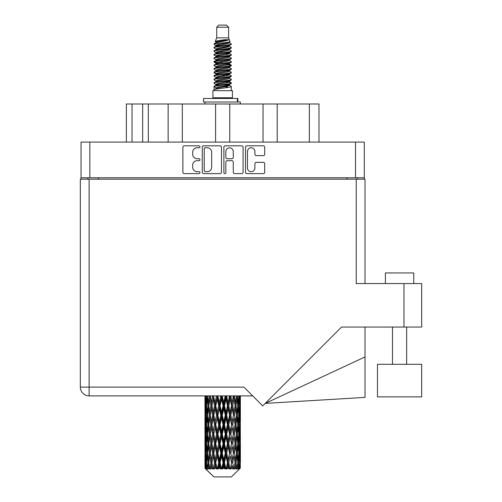 <?xml version="1.0" encoding="UTF-8"?>
<svg xmlns="http://www.w3.org/2000/svg" width="502" height="502" viewBox="0 0 502 502"><rect width="100%" height="100%" fill="white"/><g stroke="black" fill="none" stroke-linecap="round" stroke-linejoin="round"><path stroke-width="0.75" d="M247.455 167.957A3.721 3.721 0 0 0 251.176 171.678A3.721 3.721 0 0 0 254.89 167.957L254.89 163.752A1.393 1.393 0 0 1 256.284 162.359L263.305 162.359A1.393 1.393 0 0 1 264.692 163.752L264.692 172.23A1.393 1.393 0 0 1 263.305 173.623L246.896 173.623A1.393 1.393 0 0 1 245.509 172.23L245.509 147.205A1.393 1.393 0 0 1 246.896 145.818L263.305 145.818A1.393 1.393 0 0 1 264.692 147.205L264.692 154.227A1.393 1.393 0 0 1 263.305 155.62L256.284 155.62A1.393 1.393 0 0 1 254.89 154.227L254.89 151.485A3.721 3.721 0 0 0 251.176 147.764A3.721 3.721 0 0 0 247.455 151.485L247.455 167.957M224.865 173.623A0.973 0.973 0 0 0 225.837 172.65L225.837 162.083A1.393 1.393 0 0 1 227.224 160.69L231.886 160.69A1.393 1.393 0 0 1 233.273 162.083L233.273 172.23A1.393 1.393 0 0 0 234.666 173.623L241.688 173.623A1.393 1.393 0 0 0 243.075 172.23L243.075 147.205A1.393 1.393 0 0 0 241.688 145.818L225.279 145.818A1.393 1.393 0 0 0 223.892 147.205L223.892 172.65A0.973 0.973 0 0 0 224.865 173.623M221.457 172.23L221.457 147.205A1.393 1.393 0 0 0 220.064 145.818L203.661 145.818A1.393 1.393 0 0 0 202.275 147.205L202.275 172.23A1.393 1.393 0 0 0 203.661 173.623L220.064 173.623A1.393 1.393 0 0 0 221.457 172.23M364.301 177.777L81.042 177.777L81.042 142.085L364.301 142.085L364.301 179.195M197.129 147.764L199.043 147.764A0.973 0.973 0 0 0 200.016 146.791A0.973 0.973 0 0 0 199.043 145.818L184.272 145.818A1.393 1.393 0 0 0 182.879 147.205L182.879 172.23A1.393 1.393 0 0 0 184.272 173.623L199.043 173.623A0.973 0.973 0 0 0 200.016 172.65A0.973 0.973 0 0 0 199.043 171.678L197.129 171.678A4.449 4.449 0 0 1 192.68 167.229L192.68 165.139A4.449 4.449 0 0 1 197.129 160.69L199.043 160.69A0.973 0.973 0 0 0 200.016 159.718A0.973 0.973 0 0 0 199.043 158.745L197.129 158.745A4.449 4.449 0 0 1 192.68 154.296L192.68 152.213A4.449 4.449 0 0 1 197.129 147.764M263.035 142.085L263.035 103.989L229.753 103.989L229.753 142.085M168.145 142.085L168.145 103.989L148.316 103.989L148.316 142.085M215.59 142.085L215.59 103.989L182.308 103.989L182.308 142.085M81.042 177.777L81.042 179.195M87.844 179.195L87.844 177.777M357.506 177.777L357.506 179.195L357.506 177.777M126.366 142.085L126.366 103.989L148.316 103.989M309.351 142.085L309.351 103.989L277.204 103.989L277.204 142.085M309.351 103.989L318.983 103.989L318.983 142.085M182.308 103.989L168.145 103.989M229.753 103.989L215.59 103.989M277.204 103.989L263.035 103.989M205.192 147.764A0.973 0.973 0 0 0 204.22 148.736L204.22 170.699A0.973 0.973 0 0 0 205.192 171.678L207.207 171.678A4.449 4.449 0 0 0 211.656 167.229L211.656 152.213A4.449 4.449 0 0 0 207.207 147.764L205.192 147.764M233.273 151.554A3.721 3.721 0 0 0 229.558 147.833A3.721 3.721 0 0 0 225.837 151.554L225.837 157.358A1.393 1.393 0 0 0 227.224 158.745L231.886 158.745A1.393 1.393 0 0 0 233.273 157.358L233.273 151.554M385.404 283.574L385.404 272.95L413.736 272.95L413.736 283.574M421.661 364.301L377.473 364.301L377.473 396.881L421.661 396.881L421.661 364.301M356.232 179.195L356.232 283.574L421.661 283.574L421.661 327.053L341.561 327.053L262.715 405.905L243.916 387.105L89.118 387.105L89.118 179.195L365.01 179.195L365.01 283.574M252.701 395.89L89.118 395.89A8.779 8.779 0 0 1 80.339 387.105L80.339 179.195L89.118 179.195M365.01 356.947L365.01 397.402L265.219 403.401L365.01 356.947L365.01 327.053M80.339 387.105A8.779 8.779 0 0 0 89.118 395.89L89.118 387.105L80.339 387.105A8.779 8.779 0 0 0 89.118 395.89M216.726 27.227L228.623 27.227L226.496 25.1L218.847 25.1L216.726 27.227L216.726 37.845L215.22 41.484L216.462 42.35M228.623 27.227L228.623 37.845L216.726 37.845M232.445 90.674L212.904 90.674L212.904 97.758L232.445 97.758L232.445 90.674M215.239 97.758L215.239 98.467M230.111 97.758L230.111 98.467M228.837 39.714L217.918 41.911L214.272 43.762C214.172 42.544 226.484 41.227 228.837 39.714L225.134 39.714C219.669 40.336 216.362 40.926 215.22 41.484M214.272 43.762L214.254 44.59L216.462 45.895M228.623 37.845L229.979 41.716L227.425 42.795L217.918 44.565L215.954 45.45L216.23 45.77M230.129 41.484C230.857 42.513 213.733 43.454 214.034 44.345M231.071 43.762L231.315 44.345L230.656 44.345L231.071 43.762L229.119 42.475L229.395 42.795L227.425 43.68L216.23 46.015L214.034 47.439L214.254 48.136L216.23 49.315M227.437 81.738L231.315 82.849C231.849 84.029 213.501 85.208 214.034 86.388L214.034 86.833L215.954 87.938L215.954 88.666M228.887 81.299L229.395 81.744L227.425 82.629L217.918 84.399L214.034 86.388M231.315 82.849L231.096 83.539L227.425 85.284L217.918 87.053L215.954 87.938M231.315 83.294C231.849 84.474 213.501 85.654 214.034 86.833L214.034 90.674M231.315 86.388C231.849 87.568 213.501 88.754 214.034 89.933L217.918 87.938L227.425 86.168L229.395 85.284L229.119 84.963L231.315 86.388L231.315 90.674M230.656 44.345C227.651 45.375 213.507 46.41 214.034 47.439M214.034 47.885C213.501 46.705 231.849 45.525 231.315 44.345L227.425 46.335L217.918 48.104L215.954 48.989L215.954 49.874M227.437 45.45L231.315 47.439C231.849 48.619 213.501 49.805 214.034 50.984L214.254 51.675L216.462 52.974M229.119 46.015L229.395 46.335L227.425 47.219L217.918 48.989L214.034 50.984M231.315 47.439L231.096 48.136L229.119 49.315L217.918 51.643L215.954 52.534L216.23 52.854M231.315 47.885C231.849 49.064 213.501 50.244 214.034 51.424M229.119 49.554L231.315 50.984C231.849 52.164 213.501 53.344 214.034 54.523L214.254 55.214L216.462 56.513M229.395 48.989L229.395 49.874L227.425 50.758L217.918 52.534L214.034 54.523M231.315 50.984L231.096 51.675L229.119 52.854L217.918 55.189L215.954 56.073L216.23 56.393M231.315 51.424C231.849 52.603 213.501 53.783 214.034 54.963M229.395 52.534L229.395 53.419L231.315 54.523C231.849 55.703 213.501 56.883 214.034 58.063L214.254 58.753L216.23 59.933M229.395 53.419L227.425 54.304L217.918 56.073L214.034 58.063M231.315 54.523L231.096 55.214L229.119 56.393L217.918 58.728L215.954 59.612L215.954 60.497M231.315 54.963C231.849 56.142 213.501 57.328 214.034 58.508M228.887 56.513L231.315 58.063C231.849 59.242 213.501 60.422 214.034 61.602L214.254 62.298L216.462 63.597M229.119 56.638L229.395 56.958L227.425 57.843L217.918 59.612L214.034 61.602M231.315 58.063L231.096 58.753L229.119 59.933L217.918 62.267L215.954 63.152L216.23 63.478M231.315 58.508C231.849 59.688 213.501 60.867 214.034 62.047M229.119 60.177L231.315 61.602C231.849 62.781 213.501 63.967 214.034 65.147L214.254 65.837L216.462 67.136M229.395 59.612L229.395 60.497L227.425 61.382L217.918 63.152L214.034 65.147M231.315 61.602L231.096 62.298L229.119 63.478L217.918 65.812L215.954 66.697L216.23 67.017M231.315 62.047C231.849 63.227 213.501 64.407 214.034 65.586M228.887 63.597L231.315 65.147C231.849 66.327 213.501 67.506 214.034 68.686L214.254 69.376L216.23 70.556M229.119 63.716L229.395 64.036L227.425 64.921L217.918 66.697L214.034 68.686M231.315 65.147L231.096 65.837L229.119 67.017L217.918 69.351L215.954 70.236L215.954 71.121M231.315 65.586C231.849 66.766 213.501 67.946 214.034 69.132M229.119 67.255L231.315 68.686C231.849 69.866 213.501 71.046 214.034 72.225L214.254 72.915L217.912 73.775M229.395 66.697L229.395 67.582L227.425 68.467L217.918 70.236L214.034 72.225M231.315 68.686L231.096 69.376L229.119 70.556L217.918 72.89L215.954 73.775L216.462 74.221M231.315 69.132C231.849 70.311 213.501 71.491 214.034 72.671M228.887 70.675L231.315 72.225C231.849 73.405 213.501 74.585 214.034 75.764L214.254 76.461L216.23 77.641M229.119 70.801L229.395 71.121L227.425 72.006L217.918 73.775L214.034 75.764M231.315 72.225L231.096 72.915L229.119 74.095L217.918 76.429L215.954 77.314L215.954 78.199M231.315 72.671C231.849 73.85 213.501 75.03 214.034 76.21M227.437 73.775L231.315 75.764C231.849 76.95 213.501 78.13 214.034 79.31L214.254 80L216.23 81.18M229.119 74.34L229.395 74.66L227.425 75.545L217.918 77.314L214.034 79.31M231.315 75.764L231.096 76.461L229.119 77.641L217.918 79.975L215.954 80.86L215.954 81.744M231.315 76.21C231.849 77.39 213.501 78.569 214.034 79.749M229.119 77.879L231.315 79.31C231.849 80.489 213.501 81.669 214.034 82.849L214.254 83.539L216.462 84.838M229.395 77.314L229.395 78.199L227.425 79.084L217.918 80.86L214.034 82.849M231.315 79.31L231.096 80L229.119 81.18L217.918 83.514L215.954 84.399L216.23 84.719M231.315 79.749C231.849 80.929 213.501 82.115 214.034 83.294M216.895 44.841L219.129 45.193M216.18 45.155L217.912 45.45M226.214 46.592L228.454 46.943M216.895 51.926L219.129 52.277M227.437 53.413L229.169 53.708M216.18 52.239L217.912 52.534M226.214 53.67L228.454 54.021M216.895 55.465L219.129 55.816M227.437 56.958L229.169 57.247M216.18 55.778L217.912 56.073M214.21 61.828L219.129 62.901M227.437 64.036L229.169 64.331M216.18 62.863L217.912 63.158M226.214 64.294L231.14 65.367M227.437 71.121L229.169 71.409M216.895 73.166L219.129 73.518M227.437 74.66L229.169 74.955M226.214 74.917L228.454 75.269M226.214 81.995L228.454 82.347M216.895 83.79L219.129 84.141M224.394 84.838L229.169 85.572M216.18 84.104L217.912 84.399M226.214 85.541L228.454 85.892M240.326 465.423L240.213 468.404L239.981 462.662L240.238 456.142L240.263 468.404M240.376 446.654L240.376 459.706L240.364 443.693L240.238 450.206L239.981 443.693L240.238 437.16L240.364 443.693M240.364 424.711L240.238 431.237L239.981 424.711L240.238 418.179L240.376 440.725L240.314 434.192L239.536 434.192M240.376 408.691L240.376 421.743L240.364 405.729L240.238 412.261L239.981 405.729L240.238 399.209L240.364 405.729L240.32 395.89M240.376 395.89L240.376 402.767M205.349 395.89L205.111 402.767L204.985 396.241L205.023 412.462M231.435 476.9L239.975 468.404L231.435 476.9L213.915 476.9L205.042 468.404L205.111 465.624L205.199 468.404L206.058 469.113L205.481 468.404L205.211 462.662L205.525 456.142L205.971 462.662L205.481 468.404M210.865 424.711L209.767 431.237L208.769 424.711L209.767 418.179L210.865 424.711L211.838 424.711L211.392 427.679L212.61 434.192L211.392 440.725L210.256 434.192L211.838 424.711L210.256 415.223L211.392 408.691L212.61 415.223L211.392 421.743L210.658 417.595M210.865 443.693L209.767 450.206L208.769 443.693L209.767 437.16L210.865 443.693L211.838 443.693L210.658 450.802L211.392 446.654L212.61 453.174L211.392 459.706L210.256 453.174L211.838 443.693L210.658 436.564M204.985 396.241L204.985 395.89M205.368 396.241L206.215 396.241M205.299 403.539L205.111 402.767M205.036 405.729L205.814 405.729M204.985 415.223L205.111 408.691L205.368 415.223L205.111 421.743L204.985 415.223L204.985 434.192L205.111 427.679L205.368 434.192L205.111 440.725L204.985 434.192M205.211 405.729L205.525 399.209L205.971 405.729L205.525 412.261L205.211 405.729M206.799 395.89L206.215 402.767L205.738 395.89M206.837 396.241L207.778 396.241M206.604 404.474L206.215 402.767M205.833 397.942L205.525 399.209M205.971 405.729L206.874 405.729M205.833 413.529L205.525 412.261M205.299 407.913L205.111 408.691M205.368 415.223L206.215 415.223M205.036 424.711L205.814 424.711M205.299 422.521L205.111 421.743M205.211 424.711L205.525 418.179L205.971 424.711L205.525 431.237L205.211 424.711M205.713 415.223L206.215 408.691L206.837 415.223L206.215 421.743L205.713 415.223M206.479 405.729L207.163 399.209L207.953 405.729L207.163 412.261L206.479 405.729M209.246 395.89L208.349 402.767L207.552 395.89M209.303 396.241L210.288 396.241L209.767 399.209L210.865 405.729L209.767 412.261L208.769 405.729L209.767 399.209M207.953 405.729L208.926 405.729L208.349 402.767M207.608 397.095L207.163 399.209M207.608 414.376L207.163 412.261M206.604 406.978L206.215 408.691M206.837 415.223L207.778 415.223M206.604 423.456L206.215 421.743M205.833 416.917L205.525 418.179M205.971 424.711L206.874 424.711M205.299 426.901L205.111 427.679M205.368 434.192L206.215 434.192M205.833 432.504L205.525 431.237M205.023 436.953L204.985 453.174L205.111 446.654L205.368 453.174L205.111 459.706L204.985 453.174M205.036 443.693L205.814 443.693M205.299 441.503L205.111 440.725M205.713 434.192L206.215 427.679L206.837 434.192L206.215 440.725L205.713 434.192M206.479 424.711L207.163 418.179L207.953 424.711L207.163 431.237L206.479 424.711M207.508 415.223L208.349 408.691L209.303 415.223L208.349 421.743L207.508 415.223M212.541 395.89L211.392 402.767L210.313 395.89M212.61 396.241L213.57 396.241L213.501 395.89M216.469 395.89L215.138 402.767L213.526 395.89M210.865 405.729L211.838 405.729L210.658 398.619M211.932 405.729L213.187 399.209L214.511 405.729L213.187 412.261L211.392 402.767M209.303 415.223L210.288 415.223L209.767 412.261M208.926 405.729L208.349 408.691M207.953 424.711L208.926 424.711L208.349 421.743M207.608 416.07L207.163 418.179M207.608 433.345L207.163 431.237M206.604 425.966L206.215 427.679M206.837 434.192L207.778 434.192M205.211 443.693L205.525 437.16L205.971 443.693L205.525 450.206L205.211 443.693M205.833 435.887L205.525 437.16M205.971 443.693L206.874 443.693M206.604 442.438L206.215 440.725M205.299 445.876L205.111 446.654M205.368 453.174L206.215 453.174M205.833 451.48L205.525 450.206M205.023 455.941L205.042 468.404M205.036 462.662L205.814 462.662M205.299 460.485L205.111 459.706M206.479 443.693L207.163 437.16L207.953 443.693L207.163 450.206L206.479 443.693M207.508 434.192L208.349 427.679L209.303 434.192L208.349 440.725L207.508 434.192M213.783 396.241L213.852 395.89M216.544 396.241L217.422 396.241L217.347 395.89M220.786 395.89L219.355 402.767L217.868 396.241L217.397 395.89M214.511 405.729L215.44 405.729L213.57 396.241L213.187 399.209M215.772 405.729L217.203 399.209L218.677 405.729L217.203 412.261L215.772 405.729L215.44 405.729L215.138 402.767M212.61 415.223L213.57 415.223L211.838 405.729L211.392 408.691M213.783 415.223L215.138 408.691L216.544 415.223L215.138 421.743L213.187 412.261M211.932 424.711L211.392 421.743L211.838 424.711L213.57 415.223L213.187 418.179L214.511 424.711L213.187 431.237L211.932 424.711L213.187 418.179M210.288 415.223L209.767 418.179M209.303 434.192L210.288 434.192L209.767 431.237M208.926 424.711L208.349 427.679M207.953 443.693L208.926 443.693L208.349 440.725M207.608 435.046L207.163 437.16M205.713 453.174L206.215 446.654L206.837 453.174L206.215 459.706L205.713 453.174M206.604 444.948L206.215 446.654M206.837 453.174L207.778 453.174M207.608 452.327L207.163 450.206M205.833 454.868L205.525 456.142M205.971 462.662L206.874 462.662M206.604 461.413L206.215 459.706M239.598 468.404L240.213 468.404M205.299 464.852L205.111 465.624M207.508 453.174L208.349 446.654L209.303 453.174L208.349 459.706L207.508 453.174M217.868 396.241L217.95 395.89M205.575 468.404L206.397 469.113L205.983 468.404L206.215 465.624L206.466 468.404L207.464 469.113L206.479 462.662L207.163 456.142L207.953 462.662L207.251 468.404L208.123 469.113L208.349 465.624L208.744 468.404L209.823 469.113L208.769 462.662L209.767 456.142L210.865 462.662L209.899 468.404L210.765 469.113L211.392 465.624L211.9 468.404L212.999 469.113L211.932 462.662L213.187 456.142L214.511 462.662L213.344 468.404L214.153 469.113L215.138 465.624L215.728 468.404L216.776 469.113L217.027 468.404L215.772 462.662L217.203 456.142L218.677 462.662L217.379 468.404L218.075 469.113L218.721 468.404L219.355 465.624L219.995 468.404L220.924 469.113L221.376 468.404L220.039 462.662L221.564 456.142L223.089 462.662L221.746 468.404L222.292 469.113L223.133 468.404L223.785 465.624L224.432 468.404L225.185 469.113L225.812 468.404L224.476 462.662L225.994 456.142L227.481 462.662L226.17 468.404L226.527 469.113L227.525 468.404L228.146 465.624L228.761 468.404L229.282 469.113L230.041 468.404L228.799 462.662L230.211 456.142L231.566 462.662L230.525 469.113L231.604 468.404L232.162 465.624L232.972 469.113L233.813 468.404L232.74 462.662L233.957 456.142L235.093 462.662L234.026 469.113L235.124 468.404L235.582 465.624L236.009 469.113L236.888 468.404L236.047 462.662L236.994 456.142L237.841 462.662L236.812 469.113L237.866 468.404L238.186 465.624L238.212 469.113L239.065 468.404L238.513 462.662L239.134 456.142L239.636 462.662L239.203 468.404L238.714 469.113L239.649 468.404L239.824 465.624L239.975 468.404L239.649 468.404M205.199 468.404L213.915 476.9M238.488 468.404L237.866 468.404M236.015 468.404L235.124 468.404M232.702 468.404L231.604 468.404M230.38 468.404L230.041 468.404M228.761 468.404L227.525 468.404M226.17 468.404L225.812 468.404M224.432 468.404L223.133 468.404M221.746 468.404L221.376 468.404M219.995 468.404L218.721 468.404M217.379 468.404L217.027 468.404M215.728 468.404L214.555 468.404M213.344 468.404L213.03 468.404M211.9 468.404L210.896 468.404M208.744 468.404L207.979 468.404M206.466 468.404L205.983 468.404M220.867 396.241L221.608 396.241L221.526 395.89M225.222 395.89L223.785 402.767L222.254 396.241L221.602 395.89M218.677 405.729L219.487 405.729L217.422 396.241L217.203 399.209M220.039 405.729L221.564 399.209L223.089 405.729L221.564 412.261L220.039 405.729L219.487 405.729L219.355 402.767M216.544 415.223L217.422 415.223L215.44 405.729L215.138 408.691M217.868 415.223L219.355 408.691L220.867 415.223L219.355 421.743L217.868 415.223L217.422 415.223L217.203 412.261M214.511 424.711L215.44 424.711L213.57 415.223L217.498 395.89M215.772 424.711L217.203 418.179L218.677 424.711L217.203 431.237L215.772 424.711L215.44 424.711L215.138 421.743M212.61 434.192L213.57 434.192L211.838 424.711L210.658 431.827M213.783 434.192L215.138 427.679L216.544 434.192L215.138 440.725L213.187 431.237M211.932 443.693L213.187 437.16L214.511 443.693L213.187 450.206L211.392 440.725M210.288 434.192L209.767 437.16M209.303 453.174L210.288 453.174L209.767 450.206M208.926 443.693L208.349 446.654M207.608 454.028L207.163 456.142M207.953 462.662L208.926 462.662L208.349 459.706M206.604 463.917L206.215 465.624M222.254 396.241L222.342 395.89M225.304 396.241L225.856 396.241L225.781 395.89M229.502 395.89L228.146 402.767L226.672 396.241L225.856 396.241L225.875 395.89M223.089 405.729L223.741 405.729L221.608 396.241L221.564 399.209M224.476 405.729L225.994 399.209L227.481 405.729L225.994 412.261L224.476 405.729L223.741 405.729L223.785 402.767M220.867 415.223L221.608 415.223L219.487 405.729L219.355 408.691M222.254 415.223L223.785 408.691L225.304 415.223L223.785 421.743L222.254 415.223L221.608 415.223L221.564 412.261M218.677 424.711L219.487 424.711L217.422 415.223L217.203 418.179M220.039 424.711L221.564 418.179L223.089 424.711L221.564 431.237L220.039 424.711L219.487 424.711L219.355 421.743M216.544 434.192L217.422 434.192L215.44 424.711L215.138 427.679M217.868 434.192L219.355 427.679L220.867 434.192L219.355 440.725L217.868 434.192L217.422 434.192L217.203 431.237M214.511 443.693L215.44 443.693L213.57 434.192L213.187 437.16M215.772 443.693L217.203 437.16L218.677 443.693L217.203 450.206L215.772 443.693L215.44 443.693L215.138 440.725M212.61 453.174L213.57 453.174L211.838 443.693L221.689 395.89M213.783 453.174L215.138 446.654L216.544 453.174L215.138 459.706L213.187 450.206M210.865 462.662L211.838 462.662L210.658 455.552M211.932 462.662L211.392 459.706M210.288 453.174L209.767 456.142M208.926 462.662L208.349 465.624M226.672 396.241L226.753 395.89M229.577 396.241L229.841 395.89M233.348 395.89L232.162 402.767L230.832 396.241L229.91 396.241L229.947 395.89M227.481 405.729L227.927 405.729L225.856 396.241L225.994 399.209M228.799 405.729L230.211 399.209L231.566 405.729L230.211 412.261L228.799 405.729L227.927 405.729L228.146 402.767M225.304 415.223L225.856 415.223L223.741 405.729L223.785 408.691M226.672 415.223L228.146 408.691L229.577 415.223L228.146 421.743L226.672 415.223L225.856 415.223L225.994 412.261M223.089 424.711L223.741 424.711L221.608 415.223L221.564 418.179M224.476 424.711L225.994 418.179L227.481 424.711L225.994 431.237L224.476 424.711L223.741 424.711L223.785 421.743M220.867 434.192L221.608 434.192L219.487 424.711L219.355 427.679M222.254 434.192L223.785 427.679L225.304 434.192L223.785 440.725L222.254 434.192L221.608 434.192L221.564 431.237M218.677 443.693L219.487 443.693L217.422 434.192L217.203 437.16M220.039 443.693L221.564 437.16L223.089 443.693L221.564 450.206L220.039 443.693L219.487 443.693L219.355 440.725M216.544 453.174L217.422 453.174L215.44 443.693L215.138 446.654M217.868 453.174L219.355 446.654L220.867 453.174L219.355 459.706L217.868 453.174L217.422 453.174L217.203 450.206M214.511 462.662L215.44 462.662L213.57 453.174L213.187 456.142M215.772 462.662L215.44 462.662L215.138 459.706M212.999 469.113L211.838 462.662L211.392 465.624M230.832 396.241L230.907 395.89M233.417 396.241L233.449 395.89M231.566 405.729L233.562 395.89L235.093 405.729L233.957 412.261L232.74 405.729L233.957 399.209L234.691 403.357L233.505 396.241L234.547 395.89M232.74 405.729L231.78 405.729L229.91 396.241L230.211 399.209M233.417 415.223L232.162 421.743L230.832 415.223L232.162 408.691L233.505 415.223L231.78 405.729L232.162 402.767M229.577 415.223L229.91 415.223L227.927 405.729L228.146 408.691M230.832 415.223L229.91 415.223L230.211 412.261M227.481 424.711L227.927 424.711L225.856 415.223L225.994 418.179M228.799 424.711L230.211 418.179L231.566 424.711L230.211 431.237L228.799 424.711L227.927 424.711L228.146 421.743M225.304 434.192L225.856 434.192L223.741 424.711L223.785 427.679M226.672 434.192L228.146 427.679L229.577 434.192L228.146 440.725L226.672 434.192L225.856 434.192L225.994 431.237M223.089 443.693L223.741 443.693L221.608 434.192L221.564 437.16M224.476 443.693L225.994 437.16L227.481 443.693L225.994 450.206L224.476 443.693L223.741 443.693L223.785 440.725M220.867 453.174L221.608 453.174L219.487 443.693L219.355 446.654M222.254 453.174L223.785 446.654L225.304 453.174L223.785 459.706L222.254 453.174L221.608 453.174L221.564 450.206M218.677 462.662L219.487 462.662L217.422 453.174L217.203 456.142M220.039 462.662L219.487 462.662L219.355 459.706M216.776 469.113L215.44 462.662L215.138 465.624M236.524 395.89L235.582 402.767L234.484 396.241M236.047 405.729L236.994 399.209L237.841 405.729L236.994 412.261L236.047 405.729L235.061 405.729L235.582 402.767M234.484 415.223L235.582 408.691L236.58 415.223L235.582 421.743L234.484 415.223L233.505 415.223L233.957 412.261M231.566 424.711L229.91 415.223L231.78 405.729L232.162 408.691M232.74 424.711L233.957 418.179L235.093 424.711L233.957 431.237L232.74 424.711L231.78 424.711L232.162 421.743M229.577 434.192L229.91 434.192L227.927 424.711L229.91 415.223L230.211 418.179M230.832 434.192L232.162 427.679L233.417 434.192L232.162 440.725L230.832 434.192L229.91 434.192L230.211 431.237M227.481 443.693L227.927 443.693L225.856 434.192L227.927 424.711L228.146 427.679M228.799 443.693L230.211 437.16L231.566 443.693L230.211 450.206L228.799 443.693L227.927 443.693L228.146 440.725M225.304 453.174L225.856 453.174L223.741 443.693L225.856 434.192L225.994 437.16M226.672 453.174L228.146 446.654L229.577 453.174L228.146 459.706L226.672 453.174L225.856 453.174L225.994 450.206M223.089 462.662L223.741 462.662L221.608 453.174L223.741 443.693L223.785 446.654M224.476 462.662L223.741 462.662L223.785 459.706M220.924 469.113L219.487 462.662L221.608 453.174L221.564 456.142M218.075 469.113L219.487 462.662L219.355 465.624M238.833 395.89L238.186 402.767L237.44 395.89M237.396 396.241L236.423 396.241L236.994 399.209M237.735 404.876L238.186 402.767M237.396 415.223L238.186 408.691L238.864 415.223L238.186 421.743L237.396 415.223L236.423 415.223L236.994 412.261M235.061 405.729L235.582 408.691M234.691 422.333L233.957 418.179M236.047 424.711L236.994 418.179L237.841 424.711L236.994 431.237L236.047 424.711L235.061 424.711L235.582 421.743M233.417 434.192L232.162 427.679M234.484 434.192L235.582 427.679L236.58 434.192L235.582 440.725L234.484 434.192L233.505 434.192L233.957 431.237M231.566 443.693L230.211 437.16M232.74 443.693L233.957 437.16L235.093 443.693L233.957 450.206L232.74 443.693L231.78 443.693L232.162 440.725M229.577 453.174L229.91 453.174L227.927 443.693L228.146 446.654M230.832 453.174L232.162 446.654L233.417 453.174L232.162 459.706L230.832 453.174L229.91 453.174L230.211 450.206M227.481 462.662L227.927 462.662L225.856 453.174L225.994 456.142M228.799 462.662L227.927 462.662L228.146 459.706M225.185 469.113L223.741 462.662L223.785 465.624M238.513 405.729L239.134 399.209L239.636 405.729L239.134 412.261L238.513 405.729L237.565 405.729M240.125 395.89L239.824 402.767L239.404 395.89M239.379 396.241L238.475 396.241M239.517 404.035L239.824 402.767M238.745 397.496L239.134 399.209M238.745 413.968L239.134 412.261M237.735 406.576L238.186 408.691M237.735 423.857L238.186 421.743M236.423 415.223L236.994 418.179M237.396 434.192L238.186 427.679L238.864 434.192L238.186 440.725L237.396 434.192L236.423 434.192L236.994 431.237M235.061 424.711L235.582 427.679M234.691 441.321L233.957 437.16M236.047 443.693L236.994 437.16L237.841 443.693L236.994 450.206L236.047 443.693L235.061 443.693L235.582 440.725M233.417 453.174L232.162 446.654M234.484 453.174L235.582 446.654L236.58 453.174L235.582 459.706L234.484 453.174L233.505 453.174L233.957 450.206M231.566 462.662L230.211 456.142M232.74 462.662L231.78 462.662L232.162 459.706M229.282 469.113L227.927 462.662L228.146 465.624M238.513 424.711L239.134 418.179L239.636 424.711L239.134 431.237L238.513 424.711L237.565 424.711M239.379 415.223L239.824 408.691L239.824 421.743L239.379 415.223L238.475 415.223M240.314 396.241L239.536 396.241M240.044 398.431L240.238 399.209M239.981 405.729L239.134 405.729M240.044 413.039L240.238 412.261M239.517 407.423L239.824 408.691M239.517 423.01L239.824 421.743M238.745 416.478L239.134 418.179M238.745 432.944L239.134 431.237M237.735 425.558L238.186 427.679M237.735 442.846L238.186 440.725M236.423 434.192L236.994 437.16M237.396 453.174L238.186 446.654L238.864 453.174L238.186 459.706L237.396 453.174L236.423 453.174L236.994 450.206M235.061 443.693L235.582 446.654M234.691 460.296L233.957 456.142M236.047 462.662L235.061 462.662L235.582 459.706M232.972 469.113L232.162 465.624M238.513 443.693L239.134 437.16L239.636 443.693L239.134 450.206L238.513 443.693L237.565 443.693M239.379 434.192L239.824 427.679L239.824 440.725L239.379 434.192L238.475 434.192M240.314 415.223L239.536 415.223M240.044 417.407L240.238 418.179M239.981 424.711L239.134 424.711M240.044 432.015L240.238 431.237M239.517 426.405L239.824 427.679M239.517 441.998L239.824 440.725M238.745 435.447L239.134 437.16M238.745 451.919L239.134 450.206M237.735 444.54L238.186 446.654M237.735 461.815L238.186 459.706M236.423 453.174L236.994 456.142M235.061 462.662L235.582 465.624M239.379 453.174L239.824 446.654L239.824 459.706L239.379 453.174L238.475 453.174M240.044 436.382L240.238 437.16M239.981 443.693L239.134 443.693M240.044 450.984L240.238 450.206M239.517 445.387L239.824 446.654M239.517 460.974L239.824 459.706M238.745 454.429L239.134 456.142M238.513 462.662L237.565 462.662M237.735 463.509L238.186 465.624M240.314 453.174L239.536 453.174M240.364 462.662L240.376 459.706M240.044 455.364L240.238 456.142M239.981 462.662L239.134 462.662M239.517 464.356L239.824 465.624M225.134 39.714L217.918 41.026L215.954 41.911L216.23 42.231M229.169 73.487L229.119 74.095M222.675 86.168L228.454 87.329M220.102 51.204L222.675 51.643M216.23 84.963L215.954 85.284L215.954 84.399M222.675 47.219L225.247 47.665M229.169 62.863L229.395 64.036M222.675 75.545L225.247 75.99M220.102 61.828L222.675 62.267M216.23 74.34L215.954 74.66L215.954 73.775M227.437 84.399L229.119 84.963M234.026 469.113L234.691 465.034M230.525 469.113L234.691 446.065M226.527 469.113L234.691 427.083M222.292 469.113L229.91 434.192L234.691 408.101M214.153 469.113L229.985 395.89M210.765 469.113L215.44 443.693L225.938 395.89M210.658 412.851L213.632 395.89M203.555 102.006L203.555 98.467L237.898 98.467L237.898 102.006L203.555 102.006M240.376 103.989L240.376 102.006L237.898 102.006M204.973 102.006L204.973 103.989M89.827 142.085L89.827 177.777M355.523 177.777L355.523 142.085M346.882 179.195L346.882 177.777M98.467 177.777L98.467 179.195M132.032 103.989L132.032 142.085M142.656 142.085L142.656 103.989M403.959 327.053L403.959 283.574M237.408 102.006L237.408 98.467M406.651 364.301L406.651 327.053M392.489 364.301L392.489 327.053M204.973 399.209L204.973 412.261M204.973 418.179L204.973 431.237M204.973 437.16L204.973 450.206M204.973 456.142L204.973 468.404M215.954 41.911L215.954 42.795M229.395 45.45L229.395 46.335M215.954 56.073L215.954 56.958M215.954 63.152L215.954 64.036M229.395 73.775L229.395 74.66M229.395 80.86L229.395 81.744M229.119 81.418L231.096 82.598M214.254 72.915L216.23 74.095M229.395 41.911L229.395 42.795M215.954 45.45L215.954 46.335M215.954 52.534L215.954 53.419M229.395 56.073L229.395 56.958M215.954 66.697L215.954 67.582M229.395 70.236L229.395 71.121M229.395 84.399L229.395 85.284"/></g></svg>
